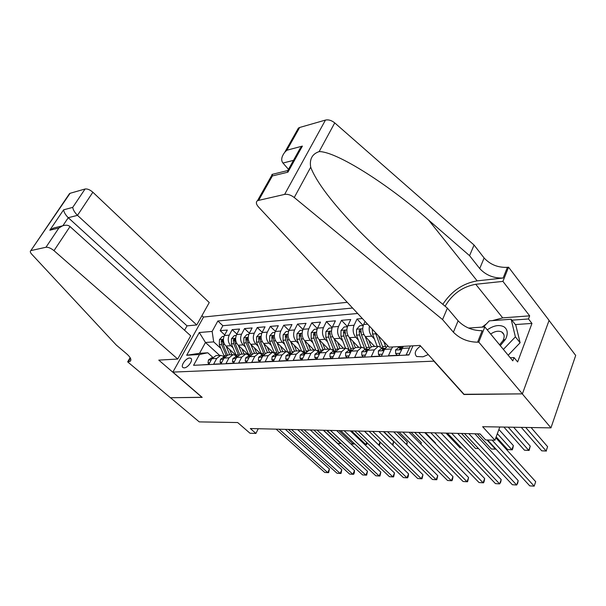 <?xml version="1.0" encoding="UTF-8"?>
<svg xmlns="http://www.w3.org/2000/svg" width="606" height="606" viewBox="0 0 606 606"><rect width="100%" height="100%" fill="white"/><g stroke="black" fill="none" stroke-linecap="round" stroke-linejoin="round"><path stroke-width="0.91" d="M184.194 367.865C188.102 367.933 193.776 359.479 190.678 358.229L189.617 358.032C185.709 358.01 180.08 366.388 183.171 367.668L184.194 367.865M347.268 302.318L203.563 317.029L172.884 372.107L434.176 361.138M549.051 320.468L575.7 355.442L550.952 427.874L482.649 426.707L494.935 440.198L499.806 427.003M172.884 372.107L202.199 397.377L170.46 397.725L199.253 421.89L237.666 422.541L250.02 433.252L255.929 433.419L258.247 428.73M464.022 394.286L522.281 393.87L550.952 427.874M201.533 364.926L208.797 364.403L211.858 358.737L216.698 358.472L220.781 355.343L224.947 356.775M216.698 358.472L213.645 364.168L221.008 363.812L224.069 358.078L229.045 357.805L233.136 354.631L237.416 356.176M229.045 357.805L225.985 363.57L233.552 363.206L236.62 357.388L241.733 357.116L245.839 353.904L250.233 355.578M241.733 357.116L238.673 362.956L246.46 362.585L249.528 356.692L254.793 356.404L258.891 353.146L263.421 354.964M254.793 356.404L251.725 362.327L259.739 361.949L262.799 355.964L268.223 355.669L272.329 352.374L276.942 354.298M268.223 355.669L265.155 361.684L273.404 361.29L276.465 355.222L282.048 354.919L286.153 351.578L290.774 353.533M282.048 354.919L278.98 361.017L287.471 360.608L290.532 354.457L296.281 354.146L300.387 350.753L305.015 352.745M296.281 354.146L293.221 360.335L301.962 359.911L305.023 353.669L310.946 353.351L315.052 349.912L319.688 351.935M310.946 353.351L307.886 359.623L316.9 359.191L319.953 352.859L326.058 352.525L330.164 349.041L334.8 351.094M326.058 352.525L323.006 358.896L332.3 358.449L335.353 352.018L341.64 351.677L345.738 348.139L350.374 350.238M341.64 351.677L338.595 358.146L348.192 357.684L351.23 351.154L357.722 350.806L361.812 347.215L366.441 349.344M357.722 350.806L354.684 357.373L364.585 356.896L367.615 350.268L374.311 349.904L378.394 346.261L383.015 348.427M374.311 349.904L371.289 356.57L381.515 356.078L384.53 349.344L391.446 348.965L392.696 346.965M391.446 348.965L388.438 355.745L398.998 355.237L403.24 346.367M362.373 318.544L357.025 318.998L363.1 325.483M358.782 347.389L349.457 337.678C346.7 334.171 346.147 330.187 347.814 325.733L350.753 319.529L341.481 320.324L347.458 326.596M343.405 348.276L334.088 338.716C331.323 335.269 330.778 331.346 332.452 326.952L335.398 320.839L326.407 321.604L332.179 327.581M328.482 349.139L319.173 339.724C316.408 336.33 315.87 332.467 317.544 328.134L320.498 322.112L311.764 322.854L317.355 328.55M313.984 349.973L304.682 340.708C301.932 337.36 301.394 333.558 303.068 329.285L306.03 323.346L297.546 324.066L302.962 329.512M299.909 350.783L290.615 341.655C287.865 338.368 287.335 334.61 289.009 330.399L291.971 324.543L283.737 325.248L288.986 330.452M286.214 351.571L276.95 342.579C274.2 339.337 273.67 335.641 275.351 331.49L278.321 325.71L270.306 326.392L275.404 331.384M272.897 352.328L263.655 343.481C260.921 340.284 260.391 336.641 262.072 332.542L265.042 326.839L257.247 327.505L262.209 332.293M260.012 353.124L250.732 344.352C248.005 341.208 247.483 337.61 249.164 333.565L252.126 327.937L244.551 328.588L249.369 333.179M247.559 353.987L238.166 345.208C235.439 342.102 234.923 338.557 236.605 334.565L239.567 329.013L232.189 329.641L236.878 334.058M399.286 346.594L400.134 347.48M494.935 440.198L485.626 439.933L480.066 433.896L250.339 428.548L255.929 433.419M420.564 346.018C415.216 349.942 413.906 353.45 416.648 356.525L423.018 356.798L428.26 354.571M219.652 355.411L205.472 342.488L199.548 353.298L207.767 352.79L199.51 354.487L193.579 365.312L408.982 354.972L412.944 345.829M199.51 354.487L186.686 355.26L199.291 332.52L212.145 331.429L217.857 320.998L352.586 308.03M233.03 347.791L230.78 345.708C228.061 342.625 227.545 339.11 229.227 335.148L232.189 329.641M235.582 354.949L225.932 346.034L230.78 345.708M245.43 347.011L243.15 344.867C240.423 341.746 239.9 338.178 241.589 334.171L244.551 328.588M258.179 346.208L255.861 344.011C253.126 340.837 252.604 337.224 254.285 333.164L257.247 327.505M271.276 345.382L268.928 343.125C266.185 339.905 265.655 336.239 267.344 332.126L270.306 326.392M284.752 344.541L282.366 342.216C279.624 338.951 279.086 335.232 280.767 331.058L283.737 325.248M298.614 343.67L296.198 341.276C293.44 337.966 292.91 334.194 294.584 329.959L297.546 324.066M312.885 342.776L310.431 340.314C307.674 336.951 307.128 333.126 308.81 328.831L311.764 322.854M327.581 341.867L325.081 339.322C322.324 335.906 321.778 332.02 323.452 327.664L326.407 321.604M342.716 340.928L340.178 338.307C337.421 334.83 336.868 330.891 338.542 326.467L341.481 320.324M358.32 339.958L355.745 337.254C352.98 333.724 352.427 329.717 354.086 325.233L357.025 318.998M374.41 338.966L371.789 336.163C369.539 333.467 368.751 330.118 369.418 326.111M374.629 346.48L365.312 336.603L371.789 336.163M357.669 313.491L222.856 325.695L220.16 330.664L224.712 334.913M225.932 346.034C223.213 342.973 222.697 339.474 224.379 335.535L227.341 330.05L220.16 330.664M365.062 321.438L363.653 324.475C361.994 328.997 362.547 333.042 365.312 336.603M409.08 354.752L406.164 354.889L410.391 345.965M207.767 352.79L212.82 357.358M463.931 394.506L434.078 361.365M220.963 348.556L213.698 341.89L205.472 342.488L199.291 332.52M387.817 345.882L384.53 349.344M372.47 346.602L371.698 346.647L367.615 350.268M356.101 347.541L355.321 347.586L351.23 351.154M340.231 348.458L339.451 348.503L335.353 352.018M324.846 349.344L324.066 349.389L319.953 352.859M309.916 350.207L309.136 350.253L305.023 353.669M295.425 351.041L294.645 351.086L290.532 354.457M281.351 351.851L280.578 351.897L276.465 355.222M267.685 352.639L266.905 352.684L262.799 355.964M254.399 353.404L253.626 353.45L249.528 356.692M241.491 354.154L240.711 354.199L236.62 357.388M228.932 354.874L228.159 354.919L224.069 358.078M222.856 325.695L217.857 320.998M212.145 331.429L213.698 341.89M216.706 355.578L215.941 355.624L211.858 358.737M186.686 355.26L199.548 353.298M492.11 440.115L534.174 486.148L529.75 485.86L487.625 439.994M495.829 437.782L535.696 481.687L534.174 486.148L535.696 481.687M521.266 427.366L541.741 450.834L546.135 450.993L547.597 446.683L531.076 427.533M547.597 446.683L546.135 450.993L525.69 427.442M546.46 451.046L541.741 450.834M500.276 345.67L505.593 339.148C508.229 333.542 507.684 329.414 503.942 326.778C499.162 324.437 493.595 325.475 487.239 329.876M499.586 344.837L503.018 340.564C504.821 336.739 504.45 333.921 501.904 332.096L501.829 332.043C498.647 330.505 494.928 331.164 490.663 334.027M483.391 327.035L489.3 320.862L511.138 319.248L515.797 325.104L520.115 342.738L508.176 355.237M511.138 319.248L515.388 336.86L503.381 349.427M520.115 342.738L515.388 336.86M389.022 347.17L258.391 206.843C256.058 204.131 255.77 202.063 257.52 200.631L284.631 194.397L325.452 120.086C328.505 119.443 331.596 120.382 334.739 122.897L474.066 245.036L484.118 257.974C490.209 264.617 497.965 267.738 507.396 267.337L508.563 267.201L549.081 320.369L522.395 393.87L464.226 394.506L420.034 345.428L389.022 347.17M474.066 245.036L469.567 255.671L428.586 220.061C389.09 184.981 336.444 151.356 319.165 151.598C312.188 153.954 309.371 159.151 310.704 167.195C316.256 181.838 332.088 202.745 358.214 229.916C373.432 245.362 388.908 259.588 404.634 272.602L447.387 308.136L458.113 320.824C464.552 327.369 472.574 330.664 482.156 330.709L477.589 342.193L478.778 342.125L522.395 393.87M447.387 308.136L442.554 319.574L453.402 332.209C459.909 338.739 467.968 342.064 477.589 342.193M428.586 220.061L477.157 280.866L503.139 278.018C493.685 278.351 485.883 275.2 479.732 268.572L469.567 255.671M297.288 131.699L298.402 128.078L299.659 127.48L325.452 120.086M310.704 167.195L294.251 197.518L442.554 319.574M492.307 320.635L502.707 317.877L529.674 315.84L528.5 318.968L511.881 320.18M510.229 357.722L514.032 357.563L517.638 361.949L531.97 323.415L528.5 318.968M514.032 357.563L512.805 360.835L484.815 326.937L478.778 342.125M508.563 267.201L502.919 281.389L475.748 284.282C462.567 286.668 452.349 293.978 445.092 306.235M529.674 315.84L502.919 281.389M288.486 169.339L282.957 163.044C280.843 160.287 281.442 156.712 284.744 152.311L286.85 150.243L302.386 146.099L300.197 148.25L297.402 153.28M477.157 280.866C462.893 283.35 451.44 291.175 442.812 304.341M468.536 328.066L484.815 326.937M294.251 197.518C290.918 194.98 287.706 193.943 284.631 194.397M482.103 327.126L486.413 323.877M531.97 323.415L515.373 324.566M302.386 146.099L287.926 172.165L287.418 170.627L287.805 170.566M287.926 172.165L272.374 175.952L272.329 174.331M184.565 330.24L187.027 325.861L196.745 324.952L209.252 302.545L92.869 192.231L77.485 215.357L68.258 217.705L62.888 225.72M196.745 324.952L77.485 215.357C74.735 212.592 73.152 209.934 72.728 207.381L85.067 189.004L70.084 193.299L30.762 250.71C29.929 251.376 30.255 252.55 31.754 254.232L116.307 345.087L126.684 353.859C130.638 357.373 131.775 359.858 130.116 361.312L127.661 361.865L170.407 397.725L202.086 397.278M202.025 397.385L158.78 360.115L177.709 359.047L53.995 250.657C50.934 248.202 48.26 247.066 45.965 247.256L31.27 250.513M127.661 361.865L130.131 357.631M203.495 317.143L201.919 315.681M177.709 359.047L190.693 335.792L70.023 226.561L53.995 250.657M69.076 194.268L70.084 193.299M85.067 189.004C87.378 188.671 89.976 189.746 92.869 192.231M187.027 325.861L68.258 217.705C65.531 214.978 63.978 212.35 63.6 209.82L72.728 207.381M45.965 247.256L58.888 228L62.585 225.826C65.849 224.818 68.326 225.061 70.023 226.561M58.888 228L49.821 230.212L53.464 228.068L55.775 227.5M399.831 353.351L395.665 353.556L395.551 349.95L398.71 347.556M395.665 353.556L397.286 355.298L399.013 355.214M468.802 433.631L516.66 485.005L512.358 484.724L464.446 433.532M402.49 347.435L399.634 348.548L399.665 349.374L402.195 347.98M474.846 433.775L518.191 480.603L516.66 485.005L517.698 483.194L518.191 480.603M382.341 354.222L378.447 354.419L378.394 350.859L381.56 348.511M378.447 354.419L380.068 356.131L381.522 356.055M451.576 433.237L499.639 483.891L495.458 483.618L447.357 433.138M385.045 348.352L382.378 349.488L382.386 350.298L384.605 349.177M457.651 433.373L501.192 479.558L499.639 483.891L500.738 482.111L501.192 479.558M365.418 355.071L361.767 355.252L361.782 351.745L364.956 349.427M361.767 355.252L363.388 356.934L364.592 356.873M434.866 432.843L483.103 482.808L479.035 482.543L430.768 432.752M368.153 349.261L365.66 350.397L365.66 351.2L367.562 350.382M440.971 432.987L484.664 478.535L483.103 482.808L483.618 482.762L484.247 481.058L484.664 478.535M349.026 355.889L345.609 356.055L345.678 352.601L348.859 350.321M345.609 356.055L347.238 357.714L348.2 357.661M418.648 432.464L467.021 481.755L463.075 481.497L414.663 432.373M351.783 350.147L349.473 351.275L349.45 352.071L351.079 351.48M424.768 432.608L468.597 477.543L467.021 481.755L467.582 481.717L468.597 477.543M503.897 427.071L524.485 450.213L528.75 450.364L530.235 446.122L513.615 427.238M530.235 446.122L529.136 450.425L528.75 450.364L508.192 427.147M529.136 450.425L524.485 450.213M496.162 436.873L507.714 449.607L511.865 449.758L513.358 445.577L498.897 429.457M399.801 347.124L399.566 346.579M513.358 445.577L512.888 448.145L512.29 449.819L511.865 449.758L497.344 433.669M512.29 449.819L507.714 449.607M372.281 329.187L372.569 334.042L377.159 346.329M383.787 341.549L385.908 347.208M387.279 345.299L387.56 345.988M383.227 348.412L378.439 335.807M375.303 332.436L380.379 346.45M477.384 433.835L491.405 449.023L495.443 449.167L486.989 439.971M495.966 449.076L491.405 449.023M495.913 449.228L495.443 449.167L495.617 448.69M363.252 325.467L359.782 325.74L356.593 329.293L356.502 335.156L361.085 347.261M365.176 336.451L369.425 347.746M368.683 340.178L371.175 346.761M367.001 349.314L361.434 334.815L360.812 329.338L359.153 330.52L359.517 334.944L364.304 347.609M361.017 333.232L360.903 332.376L359.153 330.52M461.469 433.464L475.536 448.448L478.505 448.554M478.551 448.599L475.536 448.448M333.141 356.676L329.952 356.836L330.073 353.434L333.255 351.185M329.952 356.836L331.573 358.464L332.308 358.434M402.892 432.101L451.379 480.732L447.539 480.482L399.021 432.01M335.906 351.025L333.77 352.131L333.739 352.919L335.126 352.495M409.027 432.245L452.97 476.581L451.379 480.732L451.985 480.694L452.621 479.035L452.97 476.581M347.412 326.717L344.163 326.967L341.019 330.467L340.92 336.239L345.496 348.155M349.367 337.58L353.472 348.344M352.874 341.239L355.313 347.594L361.812 347.215M351.26 350.185L345.7 335.906L345.102 330.512L343.481 331.679L343.844 336.042L348.738 348.798M445.986 433.101L460.098 447.895L461.461 447.94L460.098 447.895M317.741 357.449L314.764 357.593L314.931 354.245L318.12 352.018M314.764 357.593L316.908 359.176M387.582 431.745L436.168 479.732L432.426 479.49L383.818 431.654M320.513 351.881L318.551 352.957L318.506 353.737L319.673 353.442M393.733 431.889L437.767 475.642L436.168 479.732L436.805 479.702L437.767 475.642M332.05 327.922L329.005 328.157L325.899 331.611L325.801 337.292L330.361 349.018M334.035 338.663L338.027 348.988M337.542 342.261L339.951 348.473M335.951 350.957L330.444 336.974L329.853 331.649L328.285 332.8L328.641 337.095L333.679 350.048M302.811 358.191L300.031 358.328L300.243 355.025L303.432 352.828M300.031 358.328L301.977 359.896M372.698 431.396L421.352 478.763L417.716 478.528L369.046 431.313M302.924 352.859L305.575 352.715L303.773 353.76L303.72 354.533L304.697 354.343M378.864 431.54L422.965 474.733L421.352 478.763L422.026 478.74L422.965 474.733M317.143 329.088L314.294 329.316L311.234 332.709L311.128 338.315L315.681 349.867M319.157 339.716L323.059 349.677M322.657 343.254L325.051 349.336M435.419 443.531L435.608 443.054L425.45 432.623M320.915 351.336L315.628 338.004L315.059 332.755L313.529 333.891L313.885 338.125L319.142 351.397M435.608 443.054L435.532 443.645M288.312 358.911L285.729 359.047L285.987 355.783L289.176 353.624M285.729 359.047L287.479 360.593M358.229 431.063L406.937 477.823L403.384 477.589L354.677 430.98M291.054 353.556L289.441 354.54L289.365 355.305L290.168 355.199M364.403 431.207L408.55 473.847L406.937 477.823L407.641 477.793L408.285 476.21L408.55 473.847M302.667 330.225L300.008 330.437L296.985 333.785L296.879 339.307L301.432 350.73M304.704 340.731L308.537 350.389M308.204 344.216L310.575 350.17M420.685 444.009L421.268 442.585L411.088 432.29M306.341 351.76L301.25 339.004L300.697 333.83L299.205 334.951L299.553 339.125L305.076 352.737M421.268 442.585L421.056 444.38M274.245 359.616L271.836 359.737L272.139 356.525L275.329 354.389M344.155 430.73L392.885 476.907L389.431 476.68L340.693 430.654M276.965 354.374L275.51 355.298L275.435 356.055L276.071 356.01M350.336 430.874L394.514 472.975L392.885 476.907L393.627 476.877L394.514 472.975M271.836 359.737L273.427 361.244M288.615 331.33L286.13 331.527L283.146 334.83L283.032 340.277L287.6 351.609M290.675 341.716L294.448 351.124M294.168 345.147L296.516 350.98M406.338 444.418L407.285 442.13L397.089 431.964M292.221 352.237L287.282 339.974L286.744 334.876L285.282 335.982L285.631 340.095L291.115 353.472M407.285 442.13L406.846 444.918M260.58 360.297L258.345 360.411L258.679 357.237L261.868 355.131M330.459 430.411L379.197 476.005L375.834 475.786L327.089 430.336M263.262 355.184L261.981 356.033L261.89 356.782L262.383 356.782M336.641 430.555L380.833 472.135L379.197 476.005L379.97 475.99L380.833 472.135M258.345 360.411L259.815 361.79M274.95 332.406L272.639 332.588L269.693 335.838L269.572 341.208L274.177 352.495M277.033 342.67L280.775 351.889M280.525 346.049L282.85 351.768M392.362 444.766L393.658 441.691L383.454 431.646M278.518 352.753L273.707 340.92L273.177 335.891L271.761 336.981L272.102 341.034L277.366 353.828M393.658 441.691L392.893 445.281M247.301 360.964L245.225 361.062L245.604 357.934L248.786 355.858M317.127 430.101L365.857 475.134L362.577 474.922L313.847 430.025M249.945 355.972L248.831 356.752L249.096 357.517M323.309 430.245L367.494 471.309L365.857 475.134L366.653 475.119L367.494 471.309M245.225 361.062L246.597 362.327M261.678 333.444L259.527 333.611L256.611 336.822L256.49 342.125L261.141 353.396M263.777 343.594L267.496 352.654M267.254 346.927L269.572 352.533M265.216 353.29L260.504 341.845L259.997 336.875L258.61 337.951L258.951 341.951L264.034 354.23M378.644 444.963L364.539 431.207M380.288 442.213L379.53 445.031L378.689 445.001M379.53 445.031L378.78 444.963L380.053 441.994M234.401 361.608L232.477 361.699L232.886 358.616L236.06 356.563M304.144 429.798L352.851 474.286L349.647 474.074L300.947 429.73M236.991 356.76L236.052 357.442L236.181 358.214M310.317 429.942L354.495 470.506L352.851 474.286L353.669 474.271L354.328 472.763L354.495 470.506M232.477 361.699L233.742 362.858M248.763 334.459L246.771 334.618L243.892 337.784L243.763 343.004L248.475 354.305M250.884 344.496L254.573 353.396M254.353 347.776L256.649 353.275M252.293 353.859L247.672 342.738L247.172 337.83L245.824 338.898L246.157 342.844L251.089 354.661M364.577 444.456L365.812 444.501L351.571 430.904M367.236 442.994L366.592 444.562L364.607 444.478M366.592 444.562L365.812 444.501L366.691 442.478M221.849 362.229L220.076 362.32L220.516 359.275L223.69 357.245M291.494 429.51L340.163 473.453L337.042 473.248L288.38 429.434M224.387 357.532L223.614 358.123L223.637 358.881M297.667 429.654L341.807 469.726L340.163 473.453L341.011 473.437L341.807 469.726M220.076 362.32L221.243 363.373M236.204 335.444L234.355 335.588L231.507 338.716L231.378 343.867L236.166 355.237M238.34 345.367L242.006 354.124M241.802 348.601L244.074 354.002M239.734 354.449L235.181 343.602L234.696 338.769L233.378 339.822L233.704 343.708L238.506 355.124M350.882 443.963L353.162 444.039L338.921 430.608M354.252 443.456L353.965 444.107L350.897 443.971M353.965 444.107L353.162 444.039L353.669 442.903M209.638 362.842L208.002 362.926L208.479 359.911L211.638 357.911M279.161 429.222L327.785 472.642L324.74 472.445L276.131 429.146M212.115 358.297L211.38 359.494M285.335 429.366L329.437 468.968L327.785 472.642L328.657 472.635L329.437 468.968M208.002 362.926L209.078 363.88M223.978 336.406L222.266 336.542L219.463 339.625L219.327 344.708L224.22 356.192M226.129 346.215L229.772 354.828M229.583 349.404L231.833 354.707M227.523 355.055L223.031 344.45L222.553 339.678L221.266 340.716L221.591 344.549L226.288 355.616M323.536 430.252L337.769 443.486L340.814 443.6L326.573 430.321M341.375 443.653L337.769 443.486M341.36 443.637L340.958 443.266M238.166 345.208L243.15 344.867M250.732 344.352L255.861 344.011M263.655 343.481L268.928 343.125M276.95 342.579L282.366 342.216M290.615 341.655L296.198 341.276M304.682 340.708L310.431 340.314M319.173 339.724L325.081 339.322M334.088 338.716L340.178 338.307M349.457 337.678L355.745 337.254M224.379 335.535L229.227 335.148M236.605 334.565L241.589 334.171M249.164 333.565L254.285 333.164M262.072 332.542L267.344 332.126M275.351 331.49L280.767 331.058M289.009 330.399L294.584 329.959M303.068 329.285L308.81 328.831M317.544 328.134L323.452 327.664M332.452 326.952L338.542 326.467M347.814 325.733L354.086 325.233M363.653 324.475L367.6 324.157M401.998 348.397L409.148 348.003M458.113 320.824L453.402 332.209M479.732 268.572L484.118 257.974M299.659 127.48L286.85 150.243M272.374 175.952L258.77 200.131M334.739 122.897L319.165 151.598M503.139 278.018L507.396 267.337M502.707 317.877L475.748 284.282M293.463 160.37L282.957 163.044M49.821 230.212L63.6 209.82M130.404 358.116L128.237 361.827M395.551 350.033L401.414 349.723M400.407 349.382L399.634 348.548M378.394 350.95L383.939 350.654M383.136 350.291L382.378 349.488M361.774 351.836L367.024 351.556M366.41 351.177L365.66 350.397M345.678 352.692L350.639 352.427M350.207 352.041L349.473 351.275M385.583 346.39L382.439 346.571M375.682 333.823L372.569 334.042M362.691 328.755L356.669 329.209M369.259 347.321L366.213 347.496M359.517 334.944L356.502 335.156M363.948 334.641L361.434 334.815M330.065 353.518L334.754 353.268M334.497 352.866L333.77 352.131M346.844 329.944L341.095 330.384M348.617 348.503L348.23 348.526M353.427 348.23L350.473 348.397M343.844 336.042L340.92 336.239M348.094 335.739L345.7 335.906M345.2 333.467L343.481 331.679M314.931 354.328L319.362 354.093M319.264 353.677L318.551 352.957M331.474 331.103L325.983 331.52M333.406 349.374L332.649 349.412M337.807 349.117L335.209 349.268M328.641 337.095L325.801 337.292M332.724 336.815L330.444 336.974M329.937 334.504L328.285 332.8M300.235 355.108L304.432 354.881M304.485 354.457L303.773 353.76M316.567 332.232L311.31 332.626M318.635 350.215L317.536 350.276M322.415 350.003L320.385 350.116M313.885 338.125L311.128 338.315M317.809 337.853L315.628 338.004M315.128 335.512L313.529 333.891M285.979 355.866L289.941 355.654M290.13 355.214L289.441 354.54M302.091 333.323L297.061 333.701M304.295 351.033L302.871 351.116M307.484 350.851L305.992 350.935M299.553 339.125L296.879 339.307M303.326 338.86L301.25 339.004M300.75 336.497L299.205 334.951M272.132 356.601L275.874 356.404M276.131 355.889L275.51 355.298M288.032 334.383L283.222 334.747M290.357 351.828L288.638 351.927M292.993 351.677L292.009 351.738M285.631 340.095L283.032 340.277M289.259 339.837L287.282 339.974M286.782 337.451L285.282 335.982M258.671 357.32L262.209 357.131M262.512 356.533L261.981 356.033M274.366 335.413L269.768 335.762M276.813 352.601L274.806 352.722M278.927 352.48L278.419 352.51M272.102 341.034L269.572 341.208M275.594 340.792L273.707 340.92M273.208 338.383L271.761 336.981M245.597 358.017L248.93 357.835M249.278 357.161L248.831 356.752M261.088 336.413L256.686 336.747M263.648 353.359L261.368 353.487M258.951 341.951L256.49 342.125M262.307 341.716L260.504 341.845M260.012 339.299L258.61 337.951M232.878 358.691L236.022 358.525M248.18 337.383L243.96 337.701M250.831 354.086L248.437 354.222M246.157 342.844L243.763 343.004M249.392 342.617L247.672 342.738M247.18 340.186L245.824 338.898M220.501 359.35L223.47 359.191M235.613 338.33L231.583 338.64M238.37 354.798L236.037 354.934M233.704 343.708L231.378 343.867M236.825 343.488L235.181 343.602M234.696 341.049L233.378 339.822M208.464 359.987L211.259 359.843M223.387 339.254L219.531 339.542M226.235 355.495L223.962 355.624M221.591 344.549L219.327 344.708M224.591 344.344L223.031 344.45M222.546 341.898L221.266 340.716M191.201 358.691L190.678 358.229M371.698 346.647L378.394 346.261M339.451 348.503L345.738 348.139M324.066 349.389L330.164 349.041M309.136 350.253L315.052 349.912M294.645 351.086L300.387 350.753M280.578 351.897L286.153 351.578M266.905 352.684L272.329 352.374M253.626 353.45L258.891 353.146M240.711 354.199L245.839 353.904M228.159 354.919L233.136 354.631M215.941 355.624L220.781 355.343M503.018 340.564L505.593 339.148M503.866 334.55L501.829 332.043M298.402 128.078L284.744 152.311M287.486 171.134L300.197 148.25M271.958 174.422L287.418 170.627M271.988 174.952L257.52 200.631M130.888 359.979L130.116 361.312M30.762 250.71L69.569 193.534M53.464 228.068L62.585 225.826M401.528 347.405L398.203 347.586M384.272 348.359L381.06 348.533M367.562 349.283L364.448 349.457M351.374 350.177L348.352 350.344M335.679 351.048L332.747 351.207M320.453 351.889L317.612 352.048M291.085 353.518L288.668 353.646M277.018 354.29L274.821 354.419M263.352 355.048L261.36 355.161M250.073 355.783L248.278 355.881M237.166 356.502L235.56 356.586M224.614 357.192L223.182 357.275M212.403 357.873L211.138 357.941"/></g></svg>
